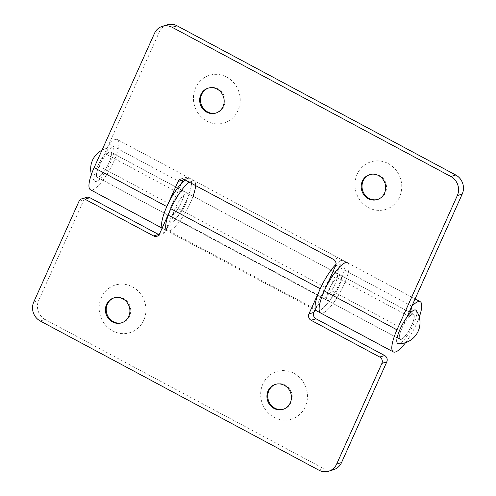 <?xml version="1.0" encoding="UTF-8"?>
<svg xmlns="http://www.w3.org/2000/svg" width="496" height="496" viewBox="0 0 496 496"><rect width="100%" height="100%" fill="white"/><g stroke="black" fill="none" stroke-linecap="round" stroke-linejoin="round"><path stroke-width="0.37" stroke-dasharray="2.48 1.86" d="M96.379 181.437A18.984 4.972 -61.8 0 1 94.457 180.935A18.984 4.972 -61.8 0 1 98.983 163.37A18.984 4.972 -61.8 0 1 111.464 147.876A18.984 4.972 -61.8 0 1 112.226 147.758A18.984 4.972 -61.8 0 1 109.963 163.705A18.984 4.972 -61.8 0 1 96.379 181.437M412.43 314.228A14.241 3.732 -61.8 0 1 413.497 314.266A14.241 3.732 -61.8 0 1 410.905 326.945A14.241 3.732 -61.8 0 1 401.121 339.4A14.241 3.732 -61.8 0 1 400.055 339.369A14.241 3.732 -61.8 0 1 402.647 326.69A14.241 3.732 -61.8 0 1 412.43 314.228M109.579 152.074A14.241 3.732 -61.8 0 1 110.639 152.105A14.241 3.732 -61.8 0 1 108.047 164.784A14.241 3.732 -61.8 0 1 98.264 177.239A14.241 3.732 -61.8 0 1 97.197 177.208A14.241 3.732 -61.8 0 1 99.795 164.529A14.241 3.732 -61.8 0 1 109.579 152.074M416.237 310.539A18.984 4.972 -61.8 0 1 411.717 328.104A18.984 4.972 -61.8 0 1 399.237 343.598A18.984 4.972 -61.8 0 1 398.474 343.716M159.086 234.707A4.749 4.427 -107.1 0 0 161.795 234.794A4.749 4.427 -107.1 0 0 164.43 232.419L175.745 207.247A14.241 3.732 -61.8 0 1 187.364 193.186A14.241 3.732 -61.8 0 1 185.541 204.228A14.241 3.732 -61.8 0 1 173.922 218.29A14.241 3.732 -61.8 0 1 175.745 207.247A14.241 3.732 -61.8 0 1 187.364 193.186A14.241 3.732 -61.8 0 1 183.935 207.495A14.241 3.732 -61.8 0 1 173.922 218.29A14.241 3.732 -61.8 0 1 173.327 217.484L322.735 297.482A14.241 3.732 118.2 0 0 323.33 298.288A14.241 3.732 118.2 0 0 333.343 287.494A14.241 3.732 118.2 0 0 336.772 273.184A14.241 3.732 118.2 0 0 325.153 287.246L315.357 309.045M181.505 183.284L171.709 205.084A14.241 3.732 -61.8 0 1 183.328 191.022A14.241 3.732 -61.8 0 1 181.505 202.064A14.241 3.732 -61.8 0 1 169.886 216.126A14.241 3.732 -61.8 0 1 171.709 205.084A14.241 3.732 118.2 0 0 169.886 216.126A14.241 3.732 118.2 0 0 179.893 205.338A14.241 3.732 118.2 0 0 183.328 191.022A14.241 3.732 118.2 0 0 179.192 193.285L181.772 182.999M154.454 33.43L159.352 31.924L99.02 166.166A14.241 3.732 118.2 0 0 97.197 177.208A14.241 3.732 118.2 0 0 107.21 166.42A14.241 3.732 118.2 0 0 110.639 152.105A14.241 3.732 118.2 0 0 106.504 154.368L109.089 144.082A28.477 7.459 -61.8 0 1 117.366 139.55L190.049 178.467A28.477 7.459 -61.8 0 0 185.107 179.961A28.477 7.459 -61.8 0 1 190.049 178.467A28.477 7.459 -61.8 0 1 186.403 200.558A28.477 7.459 -61.8 0 1 163.165 228.681A28.477 7.459 -61.8 0 1 162.285 227.8A28.477 7.459 -61.8 0 0 163.165 228.681L167.202 230.845A28.477 7.459 118.2 0 0 187.221 209.256A28.477 7.459 118.2 0 0 194.085 180.631A28.477 7.459 -61.8 0 1 195.585 185.566M193.062 196.236A28.477 7.459 -61.8 0 1 190.439 202.721A28.477 7.459 -61.8 0 1 167.202 230.845L314.948 309.95M189.143 182.119A28.477 7.459 -61.8 0 1 194.085 180.631A28.477 7.459 118.2 0 0 189.143 182.119M226.722 77.097A24.918 23.25 72.9 0 1 238.024 110.478A24.918 23.25 72.9 0 1 206.925 121.148A24.918 23.25 72.9 0 1 195.622 87.773A24.918 23.25 72.9 0 1 226.722 77.097M208.494 88.04A13.051 12.177 72.9 0 1 208.897 87.91A13.051 12.177 72.9 0 1 217.924 88.846A13.051 12.177 72.9 0 1 224.973 101.655A13.051 12.177 72.9 0 1 216.585 112.859A13.051 12.177 72.9 0 1 216.169 112.976M388.244 163.587A24.918 23.25 72.9 0 1 399.547 196.962A24.918 23.25 72.9 0 1 368.447 207.632A24.918 23.25 72.9 0 1 357.145 174.257A24.918 23.25 72.9 0 1 388.244 163.587M370.016 174.524A13.051 12.177 72.9 0 1 370.419 174.394A13.051 12.177 72.9 0 1 379.446 175.33A13.051 12.177 72.9 0 1 386.496 188.139A13.051 12.177 72.9 0 1 378.107 199.342A13.051 12.177 72.9 0 1 377.692 199.46M109.089 144.082L181.66 182.937M411.829 306.181L339.258 267.319A28.477 7.459 118.2 0 1 347.535 262.793A28.477 7.459 -61.8 0 1 343.889 284.878A28.477 7.459 -61.8 0 1 320.645 313.001A28.477 7.459 118.2 0 0 340.665 291.419A28.477 7.459 118.2 0 0 347.535 262.793L343.492 260.629A28.477 7.459 -61.8 0 1 339.847 282.72A28.477 7.459 -61.8 0 1 316.609 310.843A28.477 7.459 -61.8 0 0 336.629 289.255A28.477 7.459 -61.8 0 0 343.492 260.629A28.477 7.459 -61.8 0 0 335.984 264.374A28.477 7.459 -61.8 0 1 343.492 260.629L190.049 178.467A28.477 7.459 -61.8 0 1 183.185 207.099A28.477 7.459 -61.8 0 1 163.165 228.681L162.136 228.129M117.366 139.55A28.477 7.459 -61.8 0 1 110.496 168.181A28.477 7.459 -61.8 0 1 90.477 189.763M106.504 154.368L179.192 193.285M419.281 317.062A28.477 7.459 -61.8 0 1 405.592 342.637M406.863 317.223L401.878 328.327A14.241 3.732 118.2 0 0 400.055 339.369A14.241 3.732 118.2 0 0 410.062 328.575A14.241 3.732 118.2 0 0 413.497 314.266A14.241 3.732 118.2 0 0 409.361 316.529L410.223 313.1M339.258 267.319L336.672 277.611A14.241 3.732 -61.8 0 1 340.814 275.348A14.241 3.732 -61.8 0 1 337.379 289.658A14.241 3.732 -61.8 0 1 327.366 300.452A14.241 3.732 -61.8 0 1 329.189 289.41L340.504 264.238A4.749 4.427 -107.1 0 0 338.353 257.877L188.945 177.878A4.749 4.427 -107.1 0 0 185.659 177.537A4.749 4.427 -107.1 0 0 183.47 179.13M159.352 31.924A14.241 13.287 72.9 0 1 167.276 24.8M336.672 277.611L407.6 315.586M407.948 315.772L409.361 316.529M132.451 286.855A24.918 23.25 72.9 0 1 143.753 320.23A24.918 23.25 72.9 0 1 112.654 330.906A24.918 23.25 72.9 0 1 101.351 297.532A24.918 23.25 72.9 0 1 132.451 286.855M114.223 297.798A13.051 12.177 72.9 0 1 114.632 297.668A13.051 12.177 72.9 0 1 123.659 298.604A13.051 12.177 72.9 0 1 130.708 311.407A13.051 12.177 72.9 0 1 122.314 322.611A13.051 12.177 72.9 0 1 121.904 322.729M293.973 373.339A24.918 23.25 72.9 0 1 305.276 406.72A24.918 23.25 72.9 0 1 274.176 417.39A24.918 23.25 72.9 0 1 262.874 384.016A24.918 23.25 72.9 0 1 293.973 373.339M275.745 384.282A13.051 12.177 72.9 0 1 276.154 384.152A13.051 12.177 72.9 0 1 285.181 385.088A13.051 12.177 72.9 0 1 292.231 397.891A13.051 12.177 72.9 0 1 283.836 409.101A13.051 12.177 72.9 0 1 283.427 409.219M173.327 217.484L166.005 229.233L315.301 309.169M166.005 229.233A28.477 7.459 118.2 0 0 167.202 230.845M315.413 309.231L322.735 297.482M79.038 201.233L83.942 199.727L38.688 300.409L33.79 301.921M83.942 199.727A4.749 4.427 72.9 0 1 86.583 197.352M333.622 469.693A14.241 13.287 72.9 0 1 323.776 468.67L318.878 470.177M40.25 320.993L45.148 319.48L323.776 468.67M45.148 319.48A14.241 13.287 72.9 0 1 38.688 300.409M329.189 289.41A14.241 3.732 -61.8 0 1 340.814 275.348A14.241 3.732 -61.8 0 1 338.991 286.39A14.241 3.732 -61.8 0 1 327.366 300.452A14.241 3.732 -61.8 0 1 329.189 289.41L401.878 328.327M325.153 287.246A14.241 3.732 -61.8 0 1 336.772 273.184A14.241 3.732 -61.8 0 1 334.949 284.227A14.241 3.732 -61.8 0 1 323.33 298.288A14.241 3.732 -61.8 0 1 325.153 287.246L175.745 207.247M99.02 166.166L171.709 205.084M338.353 257.877L333.455 259.389M184.047 179.391L188.945 177.878M335.606 265.744L340.504 264.238M164.43 232.419L159.532 233.926M112.22 147.758A21.123 21.123 0 0 0 101.99 150.164M91.413 174.412A21.123 21.123 0 0 0 94.457 180.935M413.497 314.266L110.639 152.105L413.497 314.266M400.055 339.369L97.197 177.208L400.055 339.369M215.766 113.107L216.585 112.859M377.289 199.59L378.107 199.342M347.535 262.793L415.078 298.958M180.761 179.05L185.659 177.537M369.601 174.642L370.419 174.394M208.078 88.158L208.897 87.91M121.495 322.865L122.314 322.611M283.018 409.349L283.836 409.101M156.891 236.301L161.795 234.794M275.336 384.4L276.154 384.152M113.813 297.916L114.632 297.668"/><path stroke-width="0.74" d="M398.474 343.716A18.984 4.972 -61.8 0 1 400.731 327.769A18.984 4.972 -61.8 0 1 414.315 310.037A18.984 4.972 -61.8 0 1 416.237 310.539A21.123 21.123 0 0 1 398.474 343.716M183.47 179.13A4.749 4.427 -107.1 0 0 183.018 179.912L178.12 181.424L166.811 206.59A28.477 7.459 -61.8 0 0 162.285 227.8A28.477 7.459 -61.8 0 1 166.811 206.59A28.477 7.459 -61.8 0 1 185.107 179.961A28.477 7.459 -61.8 0 0 181.772 182.999L181.66 182.937M167.202 230.845A28.477 7.459 -61.8 0 1 170.847 208.754A28.477 7.459 -61.8 0 1 189.143 182.119A28.477 7.459 118.2 0 0 170.847 208.754L320.255 288.753A28.477 7.459 -61.8 0 1 335.984 264.374A28.477 7.459 -61.8 0 0 320.255 288.753L308.94 313.925L313.844 312.418A4.749 4.427 -107.1 0 0 315.995 318.773L384.642 355.527A4.749 4.427 72.9 0 1 386.793 361.888L341.546 462.57A14.241 13.287 72.9 0 1 333.622 469.693L328.724 471.2A14.241 13.287 -107.1 0 0 336.648 464.076L381.895 363.394A4.749 4.427 -107.1 0 0 379.744 357.039L384.642 355.527M195.585 185.566A28.477 7.459 -61.8 0 1 193.062 196.236M216.169 112.976A13.051 12.177 72.9 0 1 207.557 111.916A13.051 12.177 72.9 0 1 200.496 99.336A13.051 12.177 72.9 0 1 208.494 88.04M217.105 89.094A13.051 12.177 72.9 0 1 224.155 101.903A13.051 12.177 72.9 0 1 215.766 113.107A13.051 12.177 72.9 0 1 206.739 112.17A13.051 12.177 72.9 0 1 199.69 99.361A13.051 12.177 72.9 0 1 208.078 88.158A13.051 12.177 72.9 0 1 217.105 89.094M377.692 199.46A13.051 12.177 72.9 0 1 369.08 198.406A13.051 12.177 72.9 0 1 362.018 185.826A13.051 12.177 72.9 0 1 370.016 174.524M378.634 175.584A13.051 12.177 72.9 0 1 385.677 188.387A13.051 12.177 72.9 0 1 377.289 199.59A13.051 12.177 72.9 0 1 368.261 198.654A13.051 12.177 72.9 0 1 361.212 185.851A13.051 12.177 72.9 0 1 369.601 174.642A13.051 12.177 72.9 0 1 378.634 175.584M162.136 228.129L90.477 189.763A28.477 7.459 -61.8 0 1 94.122 167.673L154.454 33.43A14.241 13.287 -107.1 0 1 162.378 26.307A14.241 13.287 -107.1 0 1 172.224 27.33L450.852 176.52L455.75 175.007A14.241 13.287 72.9 0 1 462.21 194.079L406.863 317.223M347.535 262.793A28.477 7.459 -61.8 0 0 324.291 290.916A28.477 7.459 118.2 0 0 320.645 313.001A28.477 7.459 -61.8 0 1 324.291 290.916L335.606 265.744A4.749 4.427 72.9 0 0 333.455 259.389L184.047 179.391A4.749 4.427 72.9 0 0 180.761 179.05A4.749 4.427 72.9 0 0 178.12 181.424M411.829 306.181L411.94 306.237A28.477 7.459 -61.8 0 1 420.217 301.711A28.477 7.459 -61.8 0 1 419.281 317.062M405.592 342.637A28.477 7.459 -61.8 0 1 393.334 351.918A28.477 7.459 -61.8 0 1 396.98 329.834L457.312 195.591A14.241 13.287 -107.1 0 0 450.852 176.52M162.378 26.307L167.276 24.8A14.241 13.287 72.9 0 1 177.122 25.823L455.75 175.007M183.018 179.912L181.505 183.284M407.6 315.586L407.948 315.772M410.223 313.1L411.94 306.237M121.904 322.729A13.051 12.177 72.9 0 1 113.286 321.675A13.051 12.177 72.9 0 1 106.225 309.095A13.051 12.177 72.9 0 1 114.223 297.798M122.841 298.852A13.051 12.177 72.9 0 1 129.89 311.662A13.051 12.177 72.9 0 1 121.495 322.865A13.051 12.177 72.9 0 1 112.468 321.929A13.051 12.177 72.9 0 1 105.419 309.12A13.051 12.177 72.9 0 1 113.813 297.916A13.051 12.177 72.9 0 1 122.841 298.852M283.427 409.219A13.051 12.177 72.9 0 1 274.809 408.158A13.051 12.177 72.9 0 1 267.747 395.579A13.051 12.177 72.9 0 1 275.745 384.282M284.363 385.336A13.051 12.177 72.9 0 1 291.412 398.145A13.051 12.177 72.9 0 1 283.018 409.349A13.051 12.177 72.9 0 1 273.99 408.413A13.051 12.177 72.9 0 1 266.941 395.603A13.051 12.177 72.9 0 1 275.336 384.4A13.051 12.177 72.9 0 1 284.363 385.336M314.948 309.95L316.609 310.843A28.477 7.459 -61.8 0 1 315.413 309.231L315.301 309.169M89.863 197.693L84.965 199.206A4.749 4.427 -107.1 0 0 81.679 198.865L86.583 197.352A4.749 4.427 72.9 0 1 89.863 197.693L158.509 234.453A4.749 4.427 -107.1 0 0 159.086 234.707M315.357 309.045L313.844 312.418M81.679 198.865A4.749 4.427 -107.1 0 0 79.038 201.233L33.79 301.921A14.241 13.287 -107.1 0 0 40.25 320.993L318.878 470.177A14.241 13.287 -107.1 0 0 328.724 471.2M84.965 199.206L153.611 235.96L158.509 234.453M315.995 318.773L311.097 320.28L379.744 357.039M311.097 320.28A4.749 4.427 72.9 0 1 308.94 313.925M153.611 235.96A4.749 4.427 72.9 0 0 156.891 236.301A4.749 4.427 72.9 0 0 159.532 233.926L170.847 208.754M393.334 351.918L316.609 310.843A28.477 7.459 -61.8 0 1 320.255 288.753M94.122 167.673L166.811 206.59M324.291 290.916L396.98 329.834M177.122 25.823L172.224 27.33M462.21 194.079L457.312 195.591M386.793 361.888L381.895 363.394M336.648 464.076L341.546 462.57M101.99 150.164A21.123 21.123 0 0 0 91.413 174.412M415.078 298.958L420.217 301.711"/></g></svg>

